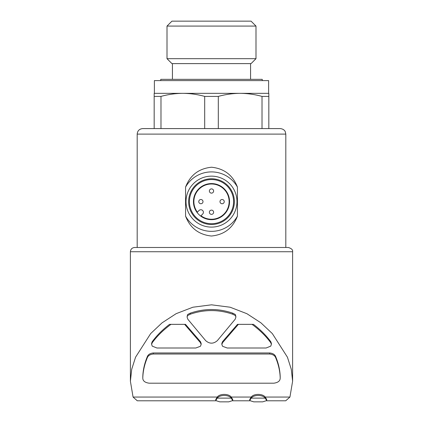 <?xml version="1.0" encoding="UTF-8"?>
<svg xmlns="http://www.w3.org/2000/svg" width="423" height="423" viewBox="0 0 423 423"><rect width="100%" height="100%" fill="white"/><g stroke="black" fill="none" stroke-linecap="round" stroke-linejoin="round"><path stroke-width="0.63" d="M198.762 201.628A2.126 2.126 0 0 0 201.945 203.463A2.126 2.126 0 0 0 201.945 199.788A2.126 2.126 0 0 0 198.762 201.628M209.374 212.246A2.126 2.126 0 0 0 212.563 214.08A2.126 2.126 0 0 0 212.563 210.405A2.126 2.126 0 0 0 209.374 212.246M209.374 191.011A2.126 2.126 0 0 0 212.563 192.851A2.126 2.126 0 0 0 212.563 189.171A2.126 2.126 0 0 0 209.374 191.011M219.992 201.628A2.126 2.126 0 0 0 223.18 203.463A2.126 2.126 0 0 0 223.18 199.788A2.126 2.126 0 0 0 219.992 201.628M130.395 381.223L131.712 369.274L135.566 357.186L150.678 333.578L162.035 322.855L176.142 313.676L192.899 307.214L211.5 304.819L230.112 307.214L246.905 313.702L260.959 322.855L272.327 333.583L287.439 357.208L291.304 369.348L292.61 381.223L289.929 397.06L265.221 397.06C262.699 393.533 253.758 393.512 251.204 397.06L231.249 397.06C228.737 393.527 219.77 393.517 217.232 397.06L133.071 397.06L130.395 381.223L130.39 251.738C130.644 249.158 132.061 247.741 134.636 247.487L288.359 247.487L137.184 247.487L137.184 134.107C137.512 130.755 139.352 128.915 142.704 128.587L280.296 128.587C284.319 129.026 285.287 131.68 285.25 131.68L285.816 134.107L137.184 134.107M237.43 187.093C232.856 175.201 224.243 168.581 211.585 167.228C198.884 168.481 190.207 175.106 185.57 187.093L185.57 216.158C190.144 228.05 198.757 234.67 211.415 236.023C224.116 234.77 232.793 228.15 237.43 216.158L237.43 187.093A29.726 29.726 0 0 0 185.57 187.093M160.983 96.407L160.983 128.587L154.173 128.587L154.173 96.407L160.983 96.407C168.201 94.414 175.487 93.393 182.836 93.34L268.827 93.34L268.827 96.407L262.017 96.407L262.017 128.587L268.827 128.587L268.827 96.407M204.69 128.587L204.69 96.407L218.31 96.407C225.528 94.414 232.814 93.393 240.164 93.34C247.508 93.398 254.794 94.419 262.017 96.407M218.31 128.587L218.31 96.407M154.173 96.407L154.173 93.34L182.836 93.34C190.181 93.398 197.462 94.419 204.69 96.407M201.168 343.418L200.444 341.636L185.501 324.351L169.538 324.351C162.548 329.681 156.759 335.492 152.158 341.784L151.603 343.37M170.982 324.351C163.341 329.945 157.065 336.111 152.158 342.841L151.603 344.433L152.259 346.141L156.891 348.002L195.828 348.002L200.417 346.284L201.168 344.481L200.444 342.693L184.618 324.351M271.397 343.37L270.842 341.784C266.241 335.492 260.446 329.681 253.462 324.351L238.382 324.351L222.556 342.693L222.556 341.636L221.832 343.418M238.382 324.351L237.499 324.351L222.556 341.636M187.717 314.453L187.135 317.308L187.833 319.243L205.647 340.621C209.554 343.994 213.462 343.994 217.353 340.621L235.167 319.243L235.86 317.308L235.278 314.453L232.735 313.157C218.612 308.314 204.457 308.314 190.265 313.157L187.717 314.453L187.14 316.245M142.8 376.919L142.8 377.977C142.969 371.299 144.47 364.557 147.299 357.763C148.108 355.611 150.096 354.368 153.274 354.025L153.274 352.962C150.102 353.3 148.113 354.548 147.299 356.7C144.47 363.5 142.969 370.236 142.8 376.919L142.8 377.977C142.768 380.864 144.888 382.604 149.166 383.196L273.834 383.196C278.112 382.604 280.232 380.864 280.2 377.977L280.2 376.919C280.031 370.236 278.53 363.5 275.701 356.7C274.892 354.553 272.904 353.305 269.726 352.962L153.274 352.962M235.865 316.245L235.278 314.453M251.204 397.06L249.723 399.518L249.718 400.581L251.204 398.122C253.721 394.596 262.667 394.569 265.221 398.122L266.702 400.581L262.683 401.85L253.737 401.85L249.723 400.581M266.707 400.581L266.707 399.518L265.221 397.06M217.232 397.06L215.751 399.518L215.746 400.581L217.232 398.122C219.749 394.596 228.695 394.569 231.249 398.122L232.729 400.581L228.711 401.85L219.764 401.85L215.751 400.581M232.735 400.581L232.735 399.518L231.249 397.06M215.772 400.787L137.274 400.787L133.071 397.06M289.929 397.06L285.726 400.787L266.68 400.787M240.164 93.34L268.616 93.34L268.616 80.603L154.384 80.603L154.384 93.34M160.756 80.603L160.756 79.328L262.244 79.328L262.244 80.603M172.431 79.328L172.431 63.614M167.006 58.681L171.939 63.614L251.056 63.614L255.994 58.681L255.994 26.083L167.006 26.083L167.006 58.681L255.994 58.681M167.006 26.083L171.939 21.15L251.056 21.15L255.994 26.083M231.249 398.122L217.232 398.122M265.221 398.122L251.204 398.122M153.274 354.025L269.726 354.025C272.898 354.363 274.887 355.611 275.701 357.763C278.53 364.557 280.031 371.299 280.2 377.977L280.2 376.919M252.018 324.351C259.659 329.945 265.935 336.111 270.842 342.841L271.397 344.433L270.741 346.141L266.109 348.002L227.167 348.002L222.583 346.284L221.832 344.481L222.556 342.693M187.717 315.516L190.265 314.215C204.388 309.372 218.543 309.372 232.735 314.215L232.735 313.157M232.735 314.215L235.278 315.516M190.265 314.215L190.265 313.157M185.57 216.158A29.726 29.726 0 0 0 237.43 216.158M211.5 227.103A25.48 25.48 0 0 0 233.565 188.885A25.48 25.48 0 0 0 189.435 188.885A25.48 25.48 0 0 0 211.5 227.103M211.5 224.502A22.874 22.874 0 0 0 231.307 190.191A22.874 22.874 0 0 0 191.693 190.191A22.874 22.874 0 0 0 211.5 224.502M211.5 223.709A22.081 22.081 0 0 0 230.625 190.588A22.081 22.081 0 0 0 192.375 190.588A22.081 22.081 0 0 0 211.5 223.709M211.5 183.577A18.046 18.046 0 0 1 227.13 210.649A18.046 18.046 0 0 1 195.87 210.649A18.046 18.046 0 0 1 211.5 183.577M202.643 214.086L200.973 215.756A17.623 17.623 0 0 0 228.721 205.361A17.623 17.623 0 0 0 207.767 184.402A17.623 17.623 0 0 0 197.367 212.156L199.037 210.485A2.549 2.549 0 0 1 202.643 210.485A2.549 2.549 0 0 1 202.643 214.086M200.444 342.693L200.444 341.636M130.39 251.738L292.61 251.738C292.98 249.898 291.569 248.481 288.359 247.487M275.701 357.763L275.701 356.7M269.726 354.025L269.726 352.962M147.299 357.763L147.299 356.7M152.158 342.841L152.158 341.784M270.842 342.841L270.842 341.784M285.816 247.487L285.816 134.107M249.744 400.787L232.708 400.787M292.61 381.223L292.61 251.738M250.569 79.328L250.569 63.614M201.137 344.105L201.137 343.418M151.624 344.105L151.624 343.37M221.864 344.105L221.864 343.418M271.376 344.121L271.376 343.37M235.833 316.912L235.833 316.245M187.167 316.896L187.167 316.245"/></g></svg>

